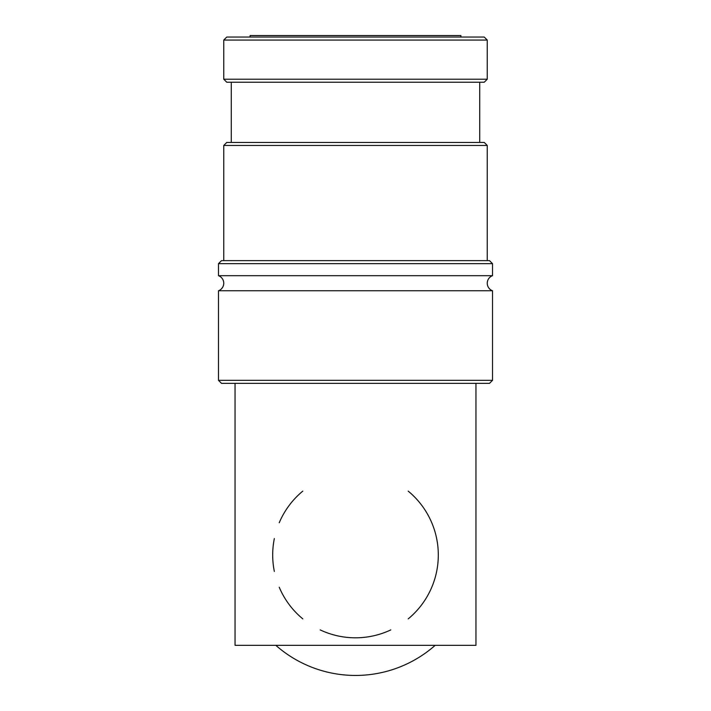 <?xml version="1.0" encoding="UTF-8"?>
<svg xmlns="http://www.w3.org/2000/svg" width="711" height="711" viewBox="0 0 711 711"><rect width="100%" height="100%" fill="white"/><g stroke="black" fill="none" stroke-linecap="round" stroke-linejoin="round"><path stroke-width="1.07" d="M492.51 290.755A8.017 8.017 0 0 1 492.51 275.699L218.49 275.699A8.017 8.017 0 0 1 218.49 290.755L218.49 380.341L492.51 380.341L492.51 290.755L218.49 290.755M223.752 40.065L226.765 37.052L484.235 37.052L487.248 40.065L223.752 40.065L223.752 79.214L487.248 79.214L484.235 82.227L226.765 82.227L223.752 79.214M492.51 380.341L489.506 383.353L221.494 383.353L218.49 380.341M218.49 263.657L221.494 260.644L489.506 260.644L492.51 263.657L218.49 263.657L218.49 275.699M223.752 145.462L226.765 142.449L484.235 142.449L487.248 145.462L223.752 145.462L223.752 260.644M302.806 491.123A82.814 82.814 0 0 0 279.219 522.781M274.339 538.565A82.814 82.814 0 0 0 274.339 571.44M279.219 587.215A82.814 82.814 0 0 0 302.806 618.881M320.19 629.902A82.814 82.814 0 0 0 390.81 629.902M275.832 645.339A120.452 120.452 0 0 0 435.168 645.339M250.103 37.052L250.103 35.55L460.897 35.55L460.897 37.052M475.952 383.353L475.952 645.339L235.048 645.339L235.048 383.353M408.194 618.881A82.814 82.814 0 0 0 408.194 491.123M231.288 82.227L231.288 142.449M479.712 82.227L479.712 142.449M487.248 145.462L487.248 260.644M492.51 263.657L492.51 275.699M487.248 40.065L487.248 79.214"/></g></svg>
